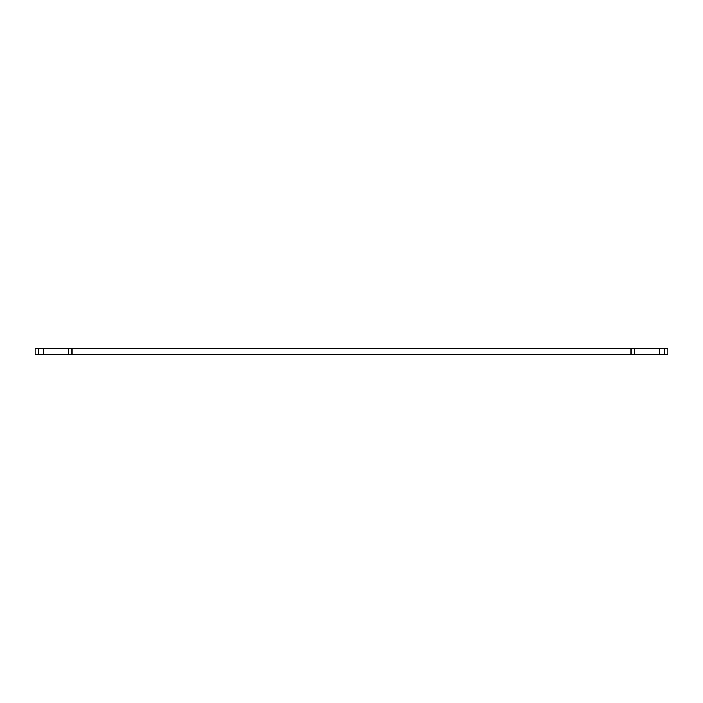 <?xml version="1.0" encoding="UTF-8"?>
<svg xmlns="http://www.w3.org/2000/svg" width="703" height="703" viewBox="0 0 703 703"><rect width="100%" height="100%" fill="white"/><g stroke="black" fill="none" stroke-linecap="round" stroke-linejoin="round"><path stroke-width="1.05" d="M68.63 354.848L43.516 354.848L43.516 348.152L68.63 348.152L68.63 354.848L667.85 354.848L667.85 348.152L659.484 348.152L659.484 354.848M43.516 348.152L35.15 348.152L35.15 354.848L43.516 354.848M634.37 354.848L634.37 348.152L68.63 348.152M634.37 348.152L659.484 348.152M631.03 354.848L631.03 348.152M71.97 348.152L71.97 354.848M38.498 348.152L38.498 354.848M664.502 354.848L664.502 348.152"/></g></svg>
